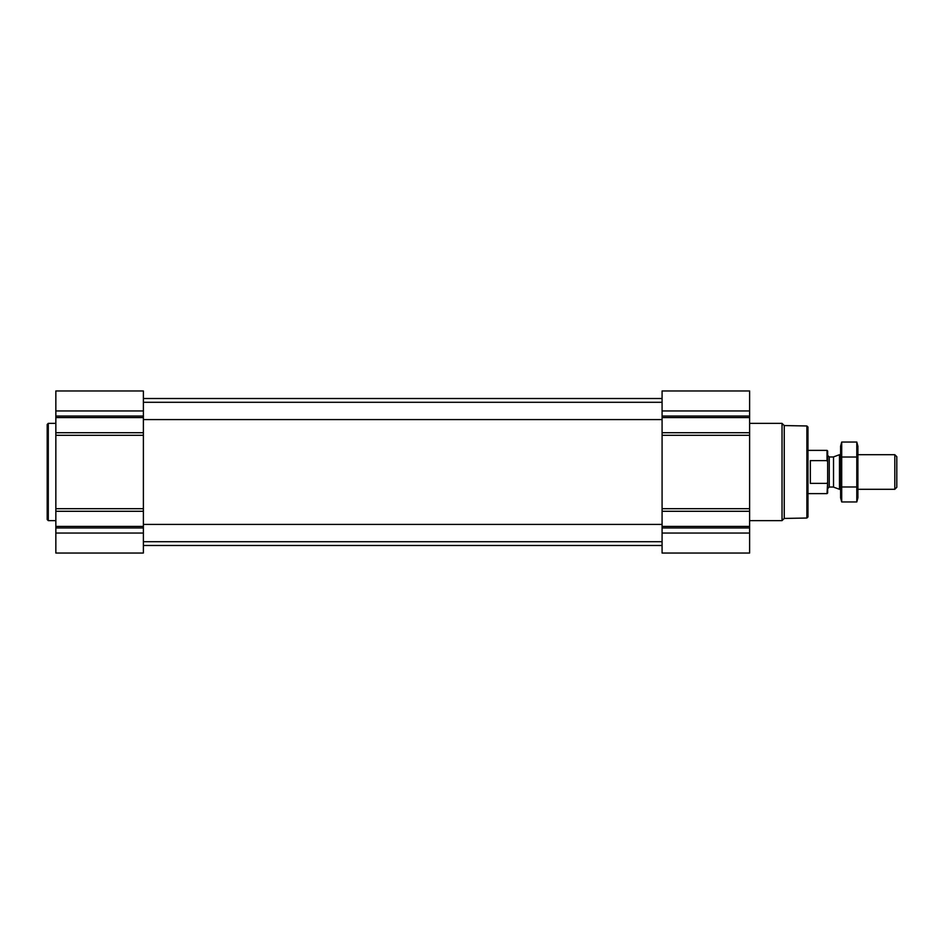 <?xml version="1.0" encoding="UTF-8"?>
<svg xmlns="http://www.w3.org/2000/svg" width="944" height="944" viewBox="0 0 944 944"><rect width="100%" height="100%" fill="white"/><g stroke="black" fill="none" stroke-linecap="round" stroke-linejoin="round"><path stroke-width="1.42" d="M55.849 533.053L55.849 553.042L143.382 553.042L143.382 533.053L55.849 533.053L55.849 390.958L143.382 390.958L143.382 432.718L55.849 432.718M749.619 390.958L749.619 432.718L662.086 432.718L662.086 390.958L749.619 390.958M749.619 511.282L662.086 511.282L662.086 553.042L749.619 553.042L749.619 432.718M749.619 435.302L662.086 435.302L662.086 432.718M662.086 435.302L662.086 511.282M143.382 533.053L143.382 432.718M806.896 425.968L806.896 518.032L807.97 516.958L807.97 427.042L806.896 425.968L784.24 425.567L782.033 423.372L749.619 423.372M806.896 518.032L784.24 518.433L784.24 425.567M784.24 518.433L782.033 520.628L782.033 423.372M55.849 520.628L48.286 520.628L48.286 423.372L55.849 423.372M48.286 520.628L47.2 519.554L47.2 424.446L48.286 423.372M827.64 461.828L827.027 460.613L810.353 460.613L810.353 483.387L827.027 483.387L827.64 482.172L827.027 493.618L827.64 493.004L827.64 450.996L827.027 450.382L807.97 450.382M827.027 460.613L827.027 450.382M894.806 454.713L894.806 489.287L896.8 487.305L896.8 456.695L894.806 454.713L857.895 454.713M840.608 489.287L839.487 489.287L839.487 454.713L840.608 454.713M841.706 442.052L840.608 446.17L840.608 497.83L841.706 501.948L841.706 442.052L856.798 442.052L856.798 501.948L841.706 501.948M841.706 457.026L856.798 457.026M841.706 486.974L856.798 486.974M856.798 442.052L857.895 446.17L857.895 497.83L856.798 501.948M749.619 410.947L662.086 410.947M749.619 416.033L662.086 416.033M749.619 417.567L662.086 417.567M749.619 508.698L662.086 508.698M749.619 526.433L662.086 526.433M749.619 527.967L662.086 527.967M749.619 533.053L662.086 533.053M143.382 410.947L55.849 410.947M143.382 416.033L55.849 416.033M143.382 417.567L55.849 417.567M143.382 435.302L55.849 435.302M143.382 508.698L55.849 508.698M143.382 511.282L55.849 511.282M143.382 526.433L55.849 526.433M143.382 527.967L55.849 527.967M833.528 456.884L833.528 487.116L833.528 456.884L839.487 454.713M832.974 487.021L829.257 487.021L829.257 456.979L827.64 455.362M143.382 541.703L662.086 541.703M143.382 524.416L662.086 524.416M143.382 419.584L662.086 419.584M143.382 402.297L662.086 402.297M143.382 545.479L662.086 545.479M143.382 398.521L662.086 398.521M782.033 520.628L749.619 520.628M827.027 493.618L807.97 493.618M894.806 489.287L857.895 489.287M833.528 487.116L839.487 489.287M832.974 456.979L829.257 456.979M829.257 487.021L827.64 488.638"/></g></svg>
